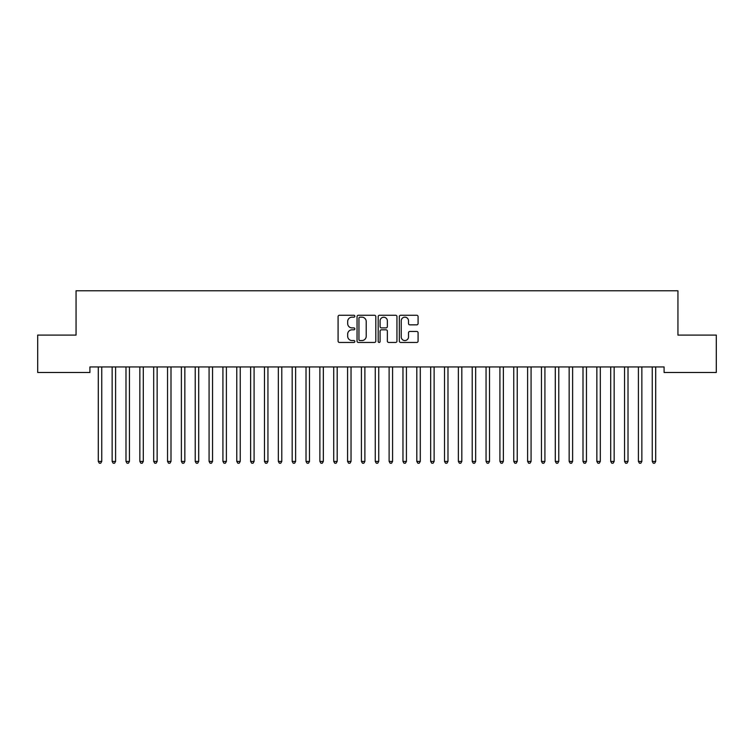 <?xml version="1.0" encoding="UTF-8"?>
<svg xmlns="http://www.w3.org/2000/svg" width="754" height="754" viewBox="0 0 754 754"><rect width="100%" height="100%" fill="white"/><g stroke="black" fill="none" stroke-linecap="round" stroke-linejoin="round"><path stroke-width="1.13" d="M354.842 316.218A0.952 0.952 0 0 0 353.89 315.266L339.451 315.266A1.357 1.357 0 0 0 338.084 316.623L338.084 341.091A1.357 1.357 0 0 0 339.451 342.457L353.89 342.457A0.952 0.952 0 0 0 354.842 341.505A0.952 0.952 0 0 0 353.89 340.554L352.024 340.554A4.354 4.354 0 0 1 347.669 336.199L347.669 334.163A4.354 4.354 0 0 1 352.024 329.809L353.89 329.809A0.952 0.952 0 0 0 354.842 328.857A0.952 0.952 0 0 0 353.89 327.905L352.024 327.905A4.354 4.354 0 0 1 347.669 323.56L347.669 321.524A4.354 4.354 0 0 1 352.024 317.17L353.89 317.17A0.952 0.952 0 0 0 354.842 316.218M416.726 324.851A1.357 1.357 0 0 0 418.084 323.494L418.084 316.623A1.357 1.357 0 0 0 416.726 315.266L400.685 315.266A1.357 1.357 0 0 0 399.328 316.623L399.328 341.091A1.357 1.357 0 0 0 400.685 342.457L416.726 342.457A1.357 1.357 0 0 0 418.084 341.091L418.084 332.806A1.357 1.357 0 0 0 416.726 331.44L409.865 331.44A1.357 1.357 0 0 0 408.508 332.806L408.508 336.915A3.638 3.638 0 0 1 404.87 340.554A3.638 3.638 0 0 1 401.232 336.915L401.232 320.808A3.638 3.638 0 0 1 404.87 317.17A3.638 3.638 0 0 1 408.508 320.808L408.508 323.494A1.357 1.357 0 0 0 409.865 324.851L416.726 324.851M664.086 366.944L89.915 366.944L89.915 372.485L37.7 372.485L37.7 335.096L76.06 335.096L76.06 290.78L677.94 290.78L677.94 335.096L716.3 335.096L716.3 372.485L664.086 372.485L664.086 366.944M375.812 316.623A1.357 1.357 0 0 0 374.455 315.266L358.414 315.266A1.357 1.357 0 0 0 357.047 316.623L357.047 341.091A1.357 1.357 0 0 0 358.414 342.457L374.455 342.457A1.357 1.357 0 0 0 375.812 341.091L375.812 316.623M379.545 315.266L395.586 315.266A1.357 1.357 0 0 1 396.953 316.623L396.953 341.091A1.357 1.357 0 0 1 395.586 342.457L388.725 342.457A1.357 1.357 0 0 1 387.368 341.091L387.368 331.176A1.357 1.357 0 0 0 386.01 329.809L381.449 329.809A1.357 1.357 0 0 0 380.091 331.176L380.091 341.505A0.952 0.952 0 0 1 379.139 342.457A0.952 0.952 0 0 1 378.188 341.505L378.188 316.623A1.357 1.357 0 0 1 379.545 315.266M359.903 317.17A0.952 0.952 0 0 0 358.951 318.122L358.951 339.602A0.952 0.952 0 0 0 359.903 340.554L361.873 340.554A4.354 4.354 0 0 0 366.227 336.199L366.227 321.524A4.354 4.354 0 0 0 361.873 317.17L359.903 317.17M387.368 320.874A3.638 3.638 0 0 0 383.729 317.236A3.638 3.638 0 0 0 380.091 320.874L380.091 326.548A1.357 1.357 0 0 0 381.449 327.905L386.01 327.905A1.357 1.357 0 0 0 387.368 326.548L387.368 320.874M101.931 366.944L101.856 367.151A1.385 1.385 0 0 0 101.752 367.669L101.752 461.42L98.293 461.42L98.293 367.669A1.385 1.385 0 0 0 98.19 367.151L98.105 366.944M101.752 461.42L100.716 463.22L99.33 463.22L98.293 461.42M115.786 366.944L115.701 367.151A1.385 1.385 0 0 0 115.598 367.669L115.598 461.42L112.139 461.42L112.139 367.669A1.385 1.385 0 0 0 112.035 367.151L111.96 366.944M115.598 461.42L114.561 463.22L113.175 463.22L112.139 461.42M129.631 366.944L129.547 367.151A1.385 1.385 0 0 0 129.452 367.669L129.452 461.42L125.984 461.42L125.984 367.669A1.385 1.385 0 0 0 125.89 367.151L125.805 366.944M129.452 461.42L128.406 463.22L127.03 463.22L125.984 461.42M143.477 366.944L143.401 367.151A1.385 1.385 0 0 0 143.298 367.669L143.298 461.42L139.839 461.42L139.839 367.669A1.385 1.385 0 0 0 139.735 367.151L139.65 366.944M143.298 461.42L142.261 463.22L140.875 463.22L139.839 461.42M157.332 366.944L157.247 367.151A1.385 1.385 0 0 0 157.143 367.669L157.143 461.42L153.684 461.42L153.684 367.669A1.385 1.385 0 0 0 153.58 367.151L153.505 366.944M157.143 461.42L156.106 463.22L154.721 463.22L153.684 461.42M171.177 366.944L171.092 367.151A1.385 1.385 0 0 0 170.998 367.669L170.998 461.42L167.539 461.42L167.539 367.669A1.385 1.385 0 0 0 167.435 367.151L167.35 366.944M170.998 461.42L169.961 463.22L168.576 463.22L167.539 461.42M185.032 366.944L184.947 367.151A1.385 1.385 0 0 0 184.843 367.669L184.843 461.42L181.384 461.42L181.384 367.669A1.385 1.385 0 0 0 181.28 367.151L181.205 366.944M184.843 461.42L183.806 463.22L182.421 463.22L181.384 461.42M198.877 366.944L198.792 367.151A1.385 1.385 0 0 0 198.698 367.669L198.698 461.42L195.229 461.42L195.229 367.669A1.385 1.385 0 0 0 195.135 367.151L195.05 366.944M198.698 461.42L197.652 463.22L196.266 463.22L195.229 461.42M212.722 366.944L212.647 367.151A1.385 1.385 0 0 0 212.543 367.669L212.543 461.42L209.084 461.42L209.084 367.669A1.385 1.385 0 0 0 208.981 367.151L208.896 366.944M212.543 461.42L211.506 463.22L210.121 463.22L209.084 461.42M226.577 366.944L226.492 367.151A1.385 1.385 0 0 0 226.388 367.669L226.388 461.42L222.93 461.42L222.93 367.669A1.385 1.385 0 0 0 222.826 367.151L222.75 366.944M226.388 461.42L225.352 463.22L223.966 463.22L222.93 461.42M240.422 366.944L240.338 367.151A1.385 1.385 0 0 0 240.243 367.669L240.243 461.42L236.775 461.42L236.775 367.669A1.385 1.385 0 0 0 236.681 367.151L236.596 366.944M240.243 461.42L239.207 463.22L237.821 463.22L236.775 461.42M254.268 366.944L254.192 367.151A1.385 1.385 0 0 0 254.089 367.669L254.089 461.42L250.63 461.42L250.63 367.669A1.385 1.385 0 0 0 250.526 367.151L250.451 366.944M254.089 461.42L253.052 463.22L251.666 463.22L250.63 461.42M268.122 366.944L268.038 367.151A1.385 1.385 0 0 0 267.943 367.669L267.943 461.42L264.475 461.42L264.475 367.669A1.385 1.385 0 0 0 264.381 367.151L264.296 366.944M267.943 461.42L266.897 463.22L265.512 463.22L264.475 461.42M281.968 366.944L281.892 367.151A1.385 1.385 0 0 0 281.789 367.669L281.789 461.42L278.33 461.42L278.33 367.669A1.385 1.385 0 0 0 278.226 367.151L278.141 366.944M281.789 461.42L280.752 463.22L279.366 463.22L278.33 461.42M295.822 366.944L295.738 367.151A1.385 1.385 0 0 0 295.634 367.669L295.634 461.42L292.175 461.42L292.175 367.669A1.385 1.385 0 0 0 292.071 367.151L291.996 366.944M295.634 461.42L294.597 463.22L293.212 463.22L292.175 461.42M309.668 366.944L309.583 367.151A1.385 1.385 0 0 0 309.489 367.669L309.489 461.42L306.02 461.42L306.02 367.669A1.385 1.385 0 0 0 305.926 367.151L305.841 366.944M309.489 461.42L308.452 463.22L307.067 463.22L306.02 461.42M323.513 366.944L323.438 367.151A1.385 1.385 0 0 0 323.334 367.669L323.334 461.42L319.875 461.42L319.875 367.669A1.385 1.385 0 0 0 319.771 367.151L319.687 366.944M323.334 461.42L322.297 463.22L320.912 463.22L319.875 461.42M337.368 366.944L337.283 367.151A1.385 1.385 0 0 0 337.189 367.669L337.189 461.42L333.72 461.42L333.72 367.669A1.385 1.385 0 0 0 333.626 367.151L333.541 366.944M337.189 461.42L336.143 463.22L334.757 463.22L333.72 461.42M351.213 366.944L351.138 367.151A1.385 1.385 0 0 0 351.034 367.669L351.034 461.42L347.575 461.42L347.575 367.669A1.385 1.385 0 0 0 347.471 367.151L347.387 366.944M351.034 461.42L349.997 463.22L348.612 463.22L347.575 461.42M365.068 366.944L364.983 367.151A1.385 1.385 0 0 0 364.879 367.669L364.879 461.42L361.42 461.42L361.42 367.669A1.385 1.385 0 0 0 361.317 367.151L361.241 366.944M364.879 461.42L363.843 463.22L362.457 463.22L361.42 461.42M378.913 366.944L378.828 367.151A1.385 1.385 0 0 0 378.734 367.669L378.734 461.42L375.266 461.42L375.266 367.669A1.385 1.385 0 0 0 375.172 367.151L375.087 366.944M378.734 461.42L377.688 463.22L376.312 463.22L375.266 461.42M392.759 366.944L392.683 367.151A1.385 1.385 0 0 0 392.58 367.669L392.58 461.42L389.121 461.42L389.121 367.669A1.385 1.385 0 0 0 389.017 367.151L388.932 366.944M392.58 461.42L391.543 463.22L390.157 463.22L389.121 461.42M406.613 366.944L406.529 367.151A1.385 1.385 0 0 0 406.425 367.669L406.425 461.42L402.966 461.42L402.966 367.669A1.385 1.385 0 0 0 402.862 367.151L402.787 366.944M406.425 461.42L405.388 463.22L404.003 463.22L402.966 461.42M420.459 366.944L420.374 367.151A1.385 1.385 0 0 0 420.28 367.669L420.28 461.42L416.811 461.42L416.811 367.669A1.385 1.385 0 0 0 416.717 367.151L416.632 366.944M420.28 461.42L419.243 463.22L417.857 463.22L416.811 461.42M434.313 366.944L434.229 367.151A1.385 1.385 0 0 0 434.125 367.669L434.125 461.42L430.666 461.42L430.666 367.669A1.385 1.385 0 0 0 430.562 367.151L430.487 366.944M434.125 461.42L433.088 463.22L431.703 463.22L430.666 461.42M448.159 366.944L448.074 367.151A1.385 1.385 0 0 0 447.98 367.669L447.98 461.42L444.511 461.42L444.511 367.669A1.385 1.385 0 0 0 444.417 367.151L444.332 366.944M447.98 461.42L446.933 463.22L445.548 463.22L444.511 461.42M462.004 366.944L461.929 367.151A1.385 1.385 0 0 0 461.825 367.669L461.825 461.42L458.366 461.42L458.366 367.669A1.385 1.385 0 0 0 458.262 367.151L458.178 366.944M461.825 461.42L460.788 463.22L459.403 463.22L458.366 461.42M475.859 366.944L475.774 367.151A1.385 1.385 0 0 0 475.67 367.669L475.67 461.42L472.211 461.42L472.211 367.669A1.385 1.385 0 0 0 472.108 367.151L472.032 366.944M475.67 461.42L474.634 463.22L473.248 463.22L472.211 461.42M489.704 366.944L489.619 367.151A1.385 1.385 0 0 0 489.525 367.669L489.525 461.42L486.057 461.42L486.057 367.669A1.385 1.385 0 0 0 485.962 367.151L485.878 366.944M489.525 461.42L488.488 463.22L487.103 463.22L486.057 461.42M503.549 366.944L503.474 367.151A1.385 1.385 0 0 0 503.37 367.669L503.37 461.42L499.911 461.42L499.911 367.669A1.385 1.385 0 0 0 499.808 367.151L499.732 366.944M503.37 461.42L502.334 463.22L500.948 463.22L499.911 461.42M517.404 366.944L517.319 367.151A1.385 1.385 0 0 0 517.225 367.669L517.225 461.42L513.757 461.42L513.757 367.669A1.385 1.385 0 0 0 513.663 367.151L513.578 366.944M517.225 461.42L516.179 463.22L514.793 463.22L513.757 461.42M531.25 366.944L531.174 367.151A1.385 1.385 0 0 0 531.07 367.669L531.07 461.42L527.611 461.42L527.611 367.669A1.385 1.385 0 0 0 527.508 367.151L527.423 366.944M531.07 461.42L530.034 463.22L528.648 463.22L527.611 461.42M545.104 366.944L545.019 367.151A1.385 1.385 0 0 0 544.916 367.669L544.916 461.42L541.457 461.42L541.457 367.669A1.385 1.385 0 0 0 541.353 367.151L541.278 366.944M544.916 461.42L543.879 463.22L542.494 463.22L541.457 461.42M558.95 366.944L558.865 367.151A1.385 1.385 0 0 0 558.771 367.669L558.771 461.42L555.302 461.42L555.302 367.669A1.385 1.385 0 0 0 555.208 367.151L555.123 366.944M558.771 461.42L557.734 463.22L556.348 463.22L555.302 461.42M572.795 366.944L572.72 367.151A1.385 1.385 0 0 0 572.616 367.669L572.616 461.42L569.157 461.42L569.157 367.669A1.385 1.385 0 0 0 569.053 367.151L568.968 366.944M572.616 461.42L571.579 463.22L570.194 463.22L569.157 461.42M586.65 366.944L586.565 367.151A1.385 1.385 0 0 0 586.461 367.669L586.461 461.42L583.002 461.42L583.002 367.669A1.385 1.385 0 0 0 582.908 367.151L582.823 366.944M586.461 461.42L585.424 463.22L584.039 463.22L583.002 461.42M600.495 366.944L600.42 367.151A1.385 1.385 0 0 0 600.316 367.669L600.316 461.42L596.857 461.42L596.857 367.669A1.385 1.385 0 0 0 596.753 367.151L596.668 366.944M600.316 461.42L599.279 463.22L597.894 463.22L596.857 461.42M614.35 366.944L614.265 367.151A1.385 1.385 0 0 0 614.161 367.669L614.161 461.42L610.702 461.42L610.702 367.669A1.385 1.385 0 0 0 610.599 367.151L610.523 366.944M614.161 461.42L613.125 463.22L611.739 463.22L610.702 461.42M628.195 366.944L628.11 367.151A1.385 1.385 0 0 0 628.016 367.669L628.016 461.42L624.548 461.42L624.548 367.669A1.385 1.385 0 0 0 624.453 367.151L624.369 366.944M628.016 461.42L626.97 463.22L625.594 463.22L624.548 461.42M642.04 366.944L641.965 367.151A1.385 1.385 0 0 0 641.861 367.669L641.861 461.42L638.402 461.42L638.402 367.669A1.385 1.385 0 0 0 638.299 367.151L638.214 366.944M641.861 461.42L640.825 463.22L639.439 463.22L638.402 461.42M655.895 366.944L655.81 367.151A1.385 1.385 0 0 0 655.707 367.669L655.707 461.42L652.248 461.42L652.248 367.669A1.385 1.385 0 0 0 652.144 367.151L652.069 366.944M655.707 461.42L654.67 463.22L653.284 463.22L652.248 461.42"/></g></svg>
